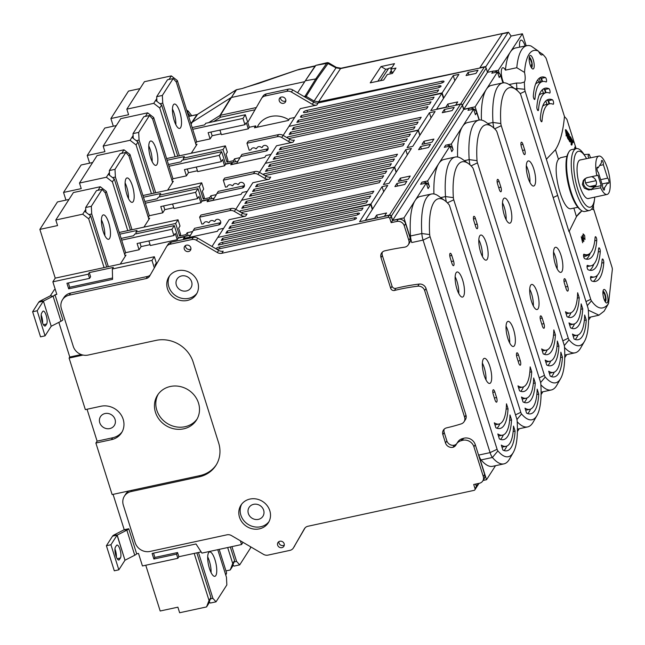 <?xml version="1.0" encoding="UTF-8"?>
<svg xmlns="http://www.w3.org/2000/svg" width="645" height="645" viewBox="0 0 645 645"><rect width="100%" height="100%" fill="white"/><g stroke="black" fill="none" stroke-linecap="round" stroke-linejoin="round"><path stroke-width="0.97" d="M596.802 175.569L597.939 175.19L601.229 185.631L600.664 187.824L588.675 189.977L584.37 188.187L582.362 184.454L583.257 180.584L584.709 178.907L587.466 177.56L596.802 175.569A19.616 6.119 -102 0 1 598.899 156.082A19.616 6.119 -102 0 1 608.3 171.175A19.616 6.119 -102 0 1 608.646 193.234A19.616 6.119 -102 0 1 607.082 194.443A19.616 6.119 -102 0 1 600.664 187.824M602.575 185.808L598.342 172.376A2.669 0.83 -102 0 1 597.093 169.691A2.669 0.83 -102 0 1 597.399 167.168A2.669 0.83 -102 0 1 598.125 167.789L601.511 162.669A2.669 0.83 -102 0 1 601.866 160.412A2.669 0.83 -102 0 1 602.954 161.847A2.669 0.83 -102 0 1 603.389 164.725L607.63 178.157A2.669 0.83 -102 0 1 608.88 180.85A2.669 0.83 -102 0 1 608.566 183.365A2.669 0.83 -102 0 1 607.84 182.745L604.462 187.864A2.669 0.83 -102 0 1 604.107 190.122A2.669 0.83 -102 0 1 603.01 188.679A2.669 0.83 -102 0 1 602.575 185.808M599.624 165.523L603.389 164.725M596.988 168.039L598.125 167.789M591.578 176.69A6.386 5.797 33.5 0 1 595.585 185.921A6.386 5.797 33.5 0 1 594.577 187.05L591.513 189.138A6.386 5.797 -146.5 0 1 584.781 186.558A6.386 5.797 -146.5 0 1 584.338 179.77A6.386 5.797 -146.5 0 1 587.006 177.681M601.229 185.631L594.577 187.05M595.972 185.22L592.989 186.913C587.305 186.873 584.717 184.156 585.225 178.746M602.857 188.195L604.462 187.864M589.312 186.599L595.98 185.212M601.995 183.962L607.84 182.745M585.466 182.978L596.028 180.681M600.64 179.681L607.63 178.157M393.361 71.982L389.87 72.756L391.305 70.595M391.862 67.644L388.693 68.354L380.558 80.673M502.584 33.5L341.003 68.217L336.327 67.378L328.555 62.807L317.163 78.69L305.311 80.778L315.865 65.347L327.434 62.613M341.003 68.225L340.528 68.596L336.005 67.83L326.95 62.976L327.346 62.621M315.865 65.347L328.095 63.154M305.553 97.435L306.198 96.387L314.059 101.039L318.565 101.829L318.469 102.886M60.977 321.258L53.075 296.184L50.334 295.829L40.683 300.747L43.417 301.102L53.075 296.184A5.168 1.443 -17.5 0 0 54.978 294.765L62.888 319.839A5.168 1.443 162.5 0 1 60.977 321.258L51.205 326.257L43.417 301.102L51.173 326.152M50.334 295.829L54.341 289.678L55.277 289.476M40.683 300.747A5.168 1.443 -17.5 0 0 38.773 302.166L32.629 311.753L40.53 336.827L45.061 335.843L51.205 326.257M42.602 323.048A6.845 2.08 77.8 0 0 41.183 315.042M32.629 311.753L37.16 310.777L45.061 335.843M37.16 310.777L43.304 301.183L38.773 302.166M42.683 311.503A6.845 2.08 -102.2 0 1 43.215 311.075A6.845 2.08 -102.2 0 1 46.464 316.348A6.845 2.08 -102.2 0 1 46.642 324.032L45.626 325.62A6.845 2.08 -102.2 0 1 45.094 326.039A6.845 2.08 -102.2 0 1 41.852 320.775A6.845 2.08 -102.2 0 1 41.675 313.083L42.683 311.503M112.544 536.14L106.401 545.735L114.302 570.801L118.833 569.825L110.932 544.751L117.076 535.165L112.544 536.14A5.168 1.443 -17.5 0 1 114.455 534.721L124.227 529.722L128.75 528.747L136.659 553.813A5.168 1.443 162.5 0 1 134.749 555.232L124.985 560.231L117.076 535.165L126.847 530.166A5.168 1.443 -17.5 0 0 128.75 528.747M114.455 534.721L117.188 535.084L124.953 560.134M116.374 557.03A6.845 2.08 77.8 0 0 114.955 549.024M110.932 544.751L106.401 545.735M118.833 569.825L124.985 560.231M116.463 545.476A6.845 2.08 -102.2 0 1 116.995 545.057A6.845 2.08 -102.2 0 1 120.236 550.322A6.845 2.08 -102.2 0 1 120.413 558.014L119.398 559.594A6.845 2.08 -102.2 0 1 118.865 560.021A6.845 2.08 -102.2 0 1 115.624 554.756A6.845 2.08 -102.2 0 1 115.447 547.065L116.463 545.476M195.991 144.512L197.031 144.287L191.291 153.244M169.587 79.327L169.433 78.843L169.958 79.246M169.055 79.44L171.328 75.884L144.432 81.697L126.839 109.15L128.597 114.721L110.9 118.543L128.492 91.09L140.005 88.607M176.319 82.125L177.335 80.544L171.328 75.884M177.335 80.544L196.66 141.819L195.645 143.408M294.652 117.471L289.637 118.551L288.42 120.454L254.444 127.791L255.662 125.896L256.146 127.428M255.662 125.896L249.284 127.267L248.277 128.855L221.372 134.66L219.929 130.097M221.106 133.813L212.141 135.748L210.963 132.04M196.66 141.819L210.109 138.917L212.141 135.748M210.109 138.917L208.133 132.652L244.947 124.695L242.972 118.43L245.334 114.737L249.284 127.267M192.702 129.29L242.972 118.43M244.947 124.695L246.293 122.582L248.277 128.855M192.17 127.581L204.675 124.88L205.691 123.3L245.334 114.737M177.762 156.163L161.637 105.038L155.638 100.378L153.744 103.337L126.839 109.15M156.937 101.386L156.783 98.588L155.638 100.378M161.637 105.038L159.75 107.989L175.118 156.735L225.379 145.875L223.009 149.576L226.959 162.105L233.337 160.734L234.554 158.831L239.916 157.67M113.318 126.21L110.9 118.543M225.379 145.875L227.354 152.147L226 154.26L227.975 160.524L226.959 162.105M235.473 161.758L234.554 158.831M225.516 163.911L233.772 162.121L233.337 160.734M183.406 159.944L183.365 158.138L184.381 156.55L167.152 160.274M166.612 158.573L175.118 156.735M183.365 158.138L223.009 149.576M153.744 103.337L159.75 107.989M172.457 108.997A12.465 3.789 -102.2 0 1 175.851 124.719M180.584 127.662A12.465 3.789 -102.2 0 1 179.616 128.428A12.465 3.789 -102.2 0 1 173.707 118.833A12.465 3.789 -102.2 0 1 173.384 104.821A12.465 3.789 -102.2 0 1 174.352 104.055A12.465 3.789 -102.2 0 1 180.261 113.649A12.465 3.789 -102.2 0 1 180.584 127.662M196.282 145.448L176.287 82.012L173.174 78.553L162.347 95.444L156.687 96.669L156.783 98.588M156.687 96.669L167.506 79.77L173.174 78.553M179.366 155.816L162.75 103.127L162.347 95.444M159.96 103.732L162.75 103.127M172.312 181.463L173.352 181.237L167.611 190.194M145.915 116.277L145.762 115.794L146.278 116.197M145.375 116.39L147.657 112.835L120.752 118.648L103.168 146.101L104.917 151.672L87.22 155.493L104.812 128.041L116.326 125.557M152.639 119.075L153.655 117.495L147.657 112.835M153.655 117.495L172.981 178.77L171.965 180.358M270.981 154.421L265.966 155.501L264.748 157.404L230.765 164.741L231.982 162.846L232.466 164.378M231.982 162.846L225.613 164.217L224.597 165.805L197.692 171.61L196.257 167.047M197.426 170.764L188.461 172.699L187.292 168.99M172.981 178.77L186.429 175.867L188.461 172.699M186.429 175.867L184.454 169.603L221.267 161.645L219.292 155.381L221.654 151.688L225.613 164.217M169.03 166.241L219.292 155.381M221.267 161.645L222.622 159.533L224.597 165.805M168.49 164.531L181.003 161.831L182.011 160.25L221.654 151.688M154.082 193.113L137.966 141.989L131.959 137.329L130.064 140.287L103.168 146.101M133.257 138.336L133.112 135.539L131.959 137.329M137.966 141.989L136.071 144.94L151.438 193.685L201.7 182.825L199.337 186.526L203.288 199.055L209.657 197.684L210.875 195.782L216.236 194.621M89.639 163.161L87.22 155.493M201.7 182.825L203.675 189.098L202.328 191.21L204.304 197.475L203.288 199.055M211.794 198.708L210.875 195.782M201.837 200.861L210.093 199.071L209.657 197.684M159.734 196.894L159.686 195.088L160.702 193.508L143.472 197.225M142.932 195.524L151.438 193.685M159.686 195.088L199.337 186.526M130.064 140.287L136.071 144.94M148.777 145.947A12.465 3.789 -102.2 0 1 152.172 161.669M156.904 164.612A12.465 3.789 -102.2 0 1 155.937 165.378A12.465 3.789 -102.2 0 1 150.027 155.784A12.465 3.789 -102.2 0 1 149.704 141.771A12.465 3.789 -102.2 0 1 150.672 141.005A12.465 3.789 -102.2 0 1 156.582 150.599A12.465 3.789 -102.2 0 1 156.904 164.612M172.61 182.398L152.607 118.962L149.495 115.503L138.675 132.394L133.007 133.62L133.112 135.539M133.007 133.62L143.835 116.721L149.495 115.503M155.687 192.766L139.078 140.078L138.675 132.394M136.28 140.683L139.078 140.078M148.632 218.413L149.672 218.187L143.94 227.145M122.236 153.228L122.082 152.744L122.598 153.147M121.703 153.341L123.977 149.793L97.073 155.598L79.488 183.051L81.246 188.622L63.549 192.444L81.133 164.991L92.646 162.508M128.968 156.026L129.984 154.445L123.977 149.793M129.984 154.445L149.301 215.72L148.285 217.309M247.301 191.372L242.286 192.452L241.069 194.355L207.085 201.691L208.303 199.797L208.786 201.329M208.303 199.797L201.933 201.167L200.917 202.756L174.013 208.569L172.578 203.997M173.747 207.714L164.781 209.649L163.612 205.94M149.301 215.72L162.75 212.818L164.781 209.649M162.75 212.818L160.774 206.553L197.588 198.595L195.612 192.331L197.983 188.638L201.933 201.167M145.351 203.191L195.612 192.331M197.588 198.595L198.942 196.483L200.917 202.756M144.811 201.482L157.324 198.781L158.339 197.201L197.983 188.638M230.33 546.968L234.603 560.545L232.716 563.496L230.225 569.987L225.968 570.906M232.942 564.875L233.264 565.238L232.119 567.036L234.603 560.545M130.411 230.063L114.286 178.939L108.279 174.279L106.385 177.238L79.488 183.051M109.577 175.287L109.432 172.489L108.279 174.279M114.286 178.939L112.391 181.89L127.758 230.636L178.028 219.784L175.658 223.476L179.608 236.006L185.978 234.635L187.195 232.732L192.557 231.571M65.959 200.111L63.549 192.444M232.716 563.496L227.677 547.541M232.119 567.036L230.225 569.987M178.028 219.784L180.003 226.048L178.649 228.161L180.624 234.425L179.608 236.006M188.122 235.659L187.195 232.732M178.157 237.811L186.421 236.03L185.978 234.635M136.055 233.845L136.014 232.039L137.03 230.458L119.793 234.175M119.252 232.474L127.758 230.636M136.014 232.039L175.658 223.476M106.385 177.238L112.391 181.89M250.462 546.71L250.534 547.984L239.706 564.875L236.594 561.416L234.062 561.964M233.264 565.238L234.046 566.1L239.706 564.875M236.594 561.416L231.934 546.621M125.098 182.898A12.465 3.789 -102.2 0 1 128.492 198.62M133.233 201.562A12.465 3.789 -102.2 0 1 132.257 202.328A12.465 3.789 -102.2 0 1 126.356 192.734A12.465 3.789 -102.2 0 1 126.025 178.721A12.465 3.789 -102.2 0 1 126.992 177.956A12.465 3.789 -102.2 0 1 132.902 187.55A12.465 3.789 -102.2 0 1 133.233 201.562M148.93 219.348L128.927 155.913L125.815 152.454L114.995 169.345L109.328 170.57L109.432 172.489M109.328 170.57L120.155 153.679L125.815 152.454M132.015 229.717L115.399 177.028L114.995 169.345M112.601 177.633L115.399 177.028M124.961 255.364L125.993 255.138L120.26 264.095M98.556 190.178L98.403 189.695L98.927 190.098M98.024 190.291L100.298 186.744L73.401 192.549L55.809 220.001L57.566 225.573L39.869 229.394L57.453 201.941L68.975 199.458M225.605 574.59L226.621 573.002L219.179 549.379M105.288 192.976L106.304 191.396L100.298 186.744M106.304 191.396L125.622 252.671L124.606 254.259M223.622 228.322L218.607 229.402L217.389 231.305L183.406 238.642L184.623 236.747L185.107 238.279M184.623 236.747L178.254 238.118L177.238 239.706L150.341 245.519L148.898 240.948M150.067 244.665L141.102 246.6L139.933 242.891M125.622 252.671L139.078 249.768L141.102 246.6M139.078 249.768L137.103 243.504L173.908 235.546L171.933 229.281L174.303 225.589L178.254 238.118M121.671 240.142L171.933 229.281M173.908 235.546L175.263 233.434L177.238 239.706M121.139 238.432L133.644 235.731L134.66 234.151L174.303 225.589M225.79 575.171L226.621 573.002M158.235 394.168A23.115 21.059 -147.3 0 0 161.121 418.097A23.115 21.059 -147.3 0 0 185.01 426.724A23.115 21.059 -147.3 0 0 197.08 419.057M183.656 428.836A23.115 21.059 32.7 0 1 159.339 419.669A23.115 21.059 32.7 0 1 157.517 395.2A23.115 21.059 32.7 0 1 188.34 389.943A23.115 21.059 32.7 0 1 196.435 420.137A23.115 21.059 32.7 0 1 183.656 428.836M105.03 413.542A8.208 7.482 -147.3 0 0 100.491 416.63A8.208 7.482 -147.3 0 0 101.136 425.329A8.208 7.482 -147.3 0 0 109.779 428.578A8.208 7.482 -147.3 0 0 114.318 425.49A8.208 7.482 -147.3 0 0 113.673 416.799A8.208 7.482 -147.3 0 0 105.03 413.542M196.846 552.838L210.931 597.496L209.036 600.447L206.545 606.937L179.641 612.75L177.883 607.179L160.186 611L145.762 565.238M209.262 601.825L209.585 602.188L208.44 603.986L210.931 597.496M106.731 267.014L90.606 215.89L84.608 211.229L82.713 214.188L55.809 220.001M85.898 212.237L85.753 209.44L84.608 211.229M90.606 215.89L88.712 218.84L104.087 267.586L154.349 256.734L151.978 260.427L154.34 267.917M54.978 294.765L56.825 294.37L52.866 281.833L55.236 278.14L39.869 229.394M209.036 600.447L194.201 553.41M208.44 603.986L206.545 606.937M153.534 553.144L154.889 557.441L177.544 552.547L178.859 556.724L177.851 558.304L142.448 565.955L138.498 553.418L136.659 553.813M83.044 355.064L69.096 358.08L69.773 357.024L81.23 354.548M69.096 358.08L85.342 409.615L100.918 406.245A18.245 16.625 32.7 0 1 120.115 413.485A18.245 16.625 32.7 0 1 121.55 432.803A18.245 16.625 32.7 0 1 111.456 439.672L95.879 443.034L112.133 494.57L199.91 475.607L199.103 476.873A30.412 27.703 -147.3 0 0 215.922 465.424A30.412 27.703 -147.3 0 0 218.639 442.905L193.169 362.127A30.412 27.703 -147.3 0 0 156.066 340.383L88.107 355.064A12.166 11.078 32.7 0 1 73.264 346.373L61.412 308.77A12.166 11.078 32.7 0 1 62.492 299.756A12.166 11.078 32.7 0 1 69.225 295.176L70.579 293.064A12.166 11.078 -147.3 0 0 63.847 297.643L62.492 299.756M216.317 464.787A30.412 27.703 32.7 0 1 199.91 475.607M122.123 431.836A18.245 16.625 32.7 0 1 112.673 437.77L97.097 441.14L87.043 409.244M95.879 443.034L97.097 441.14M155.316 266.216L154.969 265.111L156.324 262.999L154.349 256.734M112.544 277.995L69.7 287.251L68.684 288.831L112.577 279.35L112.335 268.989L113.351 267.409L89.284 272.601L90.598 276.786L89.582 278.366L88.268 274.19L89.284 272.601M69.7 287.251L68.346 282.953M68.684 288.831L66.927 283.26L89.582 278.366M242.98 542.324L241.561 544.541L240.383 540.8M178.859 556.724L201.143 551.91M177.544 552.547L176.528 554.128L153.873 559.022L152.123 553.45L196.007 543.969L201.917 553.104L241.561 544.541M177.851 558.304L176.528 554.128M153.873 559.022L154.889 557.441M55.236 278.14L104.087 267.586M52.866 281.833L88.268 274.19M112.335 268.989L151.978 260.427M82.713 214.188L88.712 218.84M124.227 529.722L113.077 494.368M69.773 357.024L58.84 322.347M208.617 552.717A12.465 3.789 -102.2 0 1 209.585 551.951A12.465 3.789 -102.2 0 1 215.922 563.335A12.465 3.789 -102.2 0 1 214.85 576.324A12.465 3.789 -102.2 0 1 208.948 566.729A12.465 3.789 -102.2 0 1 208.617 552.717M207.69 556.885A12.465 3.789 -102.2 0 1 211.084 572.607M217.76 549.685L226.451 577.259L226.855 584.934L216.027 601.833L212.923 598.366L210.383 598.915M209.585 602.188L210.367 603.051L216.027 601.833M212.923 598.366L198.45 552.491M101.418 219.848A12.465 3.789 -102.2 0 1 104.821 235.57M109.553 238.513A12.465 3.789 -102.2 0 1 108.586 239.279A12.465 3.789 -102.2 0 1 102.676 229.693A12.465 3.789 -102.2 0 1 102.353 215.672A12.465 3.789 -102.2 0 1 103.321 214.906A12.465 3.789 -102.2 0 1 109.223 224.5A12.465 3.789 -102.2 0 1 109.553 238.513M125.251 256.299L105.248 192.863L102.144 189.404L91.316 206.295L85.656 207.521L85.753 209.44M85.656 207.521L96.476 190.63L102.144 189.404M108.336 266.667L91.719 213.979L91.316 206.295M88.921 214.583L91.719 213.979M443.478 98.435L441.865 93.332L430.771 110.642L460.506 104.224L389.475 215.075A1.524 1.387 32.7 0 1 391.33 216.164L462.36 105.304L463.682 109.489L469.342 108.263L467.988 110.376L473.656 109.15L462.489 126.573A65.379 19.874 77.8 0 0 457.603 157.009M441.865 93.332L288.96 126.364L283.155 135.418M265.466 163.274L418.323 130.072L419.935 135.176M277.189 136.716L246.971 143.238L248.325 141.126L278.543 134.603L277.189 136.716A6.079 5.539 32.7 0 1 281.712 137.482L283.066 135.369L289.847 139.344L288.492 141.457A6.079 5.539 -147.3 0 0 293.015 142.222L276.512 145.786L265.418 163.104M418.323 130.072L429.425 112.754L431.029 117.858M232.418 164.233L236.667 163.322L241.931 154.413L267.417 148.906A3.04 2.773 -147.3 0 0 268.143 148.64M233.772 162.121L237.86 161.242M432.666 99.322L292.209 129.661L293.628 127.444L434.085 97.105L432.666 99.322M293.628 127.444L294.193 129.234M287.057 137.708L287.541 136.942L427.998 106.602L426.571 108.82L288.621 138.627M287.541 136.942L287.944 138.232M429.618 104.071L289.162 134.41L290.589 132.193L431.037 101.854L429.618 104.071M290.589 132.193L291.153 133.983M274.625 157.106L415.074 126.767L413.655 128.984L273.198 159.323L274.625 157.106L275.181 158.896M280.712 147.608L421.161 117.269L419.742 119.486L279.285 149.825L280.712 147.608L281.276 149.398M277.664 152.357L418.121 122.018L416.694 124.235L276.245 154.574L277.664 152.357L278.229 154.147M246.971 143.238L249.172 150.204L250.961 149.817A3.04 2.773 32.7 0 1 255.872 148.761L256.629 148.592A3.04 2.773 32.7 0 1 261.531 147.536L262.289 147.366A3.04 2.773 32.7 0 1 266.675 145.899A3.04 2.773 32.7 0 1 266.062 151.019L240.577 156.525M429.425 112.754L435.085 111.529L412.76 146.375L407.1 147.592L418.194 130.282L265.28 163.314L259.475 172.368M444.284 109.545L454.201 107.401L452.169 110.569L442.26 112.714L444.284 109.545L445.09 112.101M262.289 147.366L263.192 145.964M473.656 109.15L475.413 114.721L476.76 112.609L479.114 120.059M444.768 200.547A59.3 18.028 -102.2 0 1 448.928 204.53A3.04 0.927 -102.2 0 1 449.71 206.15L516.718 418.669A3.04 0.927 -102.2 0 1 517.137 420.863A59.3 18.028 -102.2 0 1 513.291 452.468A59.3 18.028 -102.2 0 1 497.884 450.911A3.04 0.927 -102.2 0 1 497.101 449.291L430.094 236.763A3.04 0.927 -102.2 0 1 429.675 234.57A59.3 18.028 -102.2 0 1 444.768 200.547L438.463 196.007A65.379 19.874 77.8 0 0 431.537 194.008L420.218 196.451A65.379 19.874 77.8 0 0 415.138 200.474L403.972 217.889L392.644 220.34L463.682 109.489M476.76 112.609A6.079 5.539 -147.3 0 0 469.342 108.263M283.066 135.369A6.079 5.539 -147.3 0 0 278.543 134.603M288.492 141.457L281.712 137.482M293.015 142.222L294.37 140.11A6.079 5.539 32.7 0 1 289.847 139.344M462.36 105.304A1.524 1.387 -147.3 0 0 460.506 104.224M419.798 135.386L418.194 130.282M241.794 200.224L394.651 167.023L396.256 172.126M253.517 173.666L223.299 180.189L224.645 178.084L254.864 171.554L253.517 173.666A6.079 5.539 32.7 0 1 258.032 174.432L259.387 172.32L266.167 176.295L264.821 178.407A6.079 5.539 -147.3 0 0 269.336 179.173L252.832 182.737L241.738 200.055M394.651 167.023L405.745 149.704L407.35 154.808M208.746 201.184L212.987 200.273L218.252 191.363L243.737 185.857A3.04 2.773 -147.3 0 0 244.463 185.591M210.093 199.071L214.188 198.192M408.986 136.272L268.53 166.612L269.957 164.394L410.405 134.055L408.986 136.272M269.957 164.394L270.513 166.184M263.378 174.658L263.861 173.892L404.318 143.553L402.899 145.77L264.942 175.577M263.861 173.892L264.273 175.182M405.939 141.021L265.49 171.36L266.909 169.143L407.358 138.804L405.939 141.021M266.909 169.143L267.473 170.933M250.945 194.064L391.394 163.717L389.975 165.934L249.526 196.274L250.945 194.064L251.51 195.846M257.033 184.559L397.481 154.22L396.062 156.437L255.614 186.776L257.033 184.559L257.597 186.349M253.985 189.308L394.442 158.968L393.023 161.185L252.566 191.525L253.985 189.308L254.549 191.097M223.299 180.189L225.492 187.155L227.29 186.768A3.04 2.773 32.7 0 1 232.192 185.712L232.95 185.542A3.04 2.773 32.7 0 1 237.852 184.486L238.61 184.325A3.04 2.773 32.7 0 1 242.996 182.849A3.04 2.773 32.7 0 1 242.383 187.969L216.897 193.476M421.967 144.383L431.876 142.239L433.908 139.078L423.991 141.215L421.967 144.383M405.745 149.704L411.405 148.479L389.08 183.325L383.42 184.543L394.514 167.232L241.601 200.264L235.796 209.319M420.613 146.496L430.521 144.351L428.49 147.52L418.581 149.664L420.613 146.496L421.419 149.051M238.61 184.325L239.513 182.914M492.119 126.638A59.3 18.028 -102.2 0 1 496.279 130.629A3.04 0.927 -102.2 0 1 497.061 132.249L564.077 344.769A3.04 0.927 -102.2 0 1 564.488 346.962A59.3 18.028 -102.2 0 1 560.642 378.559A59.3 18.028 -102.2 0 1 545.235 377.011A3.04 0.927 -102.2 0 1 544.453 375.39L477.445 162.863A3.04 0.927 -102.2 0 1 477.026 160.669A59.3 18.028 -102.2 0 1 492.119 126.638L485.822 122.107A65.379 19.874 77.8 0 0 478.896 120.107L467.569 122.55A65.379 19.874 77.8 0 0 462.489 126.573L451.331 143.988L453.088 149.559A6.079 5.539 -147.3 0 0 445.663 145.214L444.316 147.326L449.976 146.101L438.818 163.524A65.379 19.874 77.8 0 0 433.924 193.96M259.387 172.32A6.079 5.539 -147.3 0 0 254.864 171.554M264.821 178.407L258.032 174.432M269.336 179.173L270.69 177.061A6.079 5.539 32.7 0 1 266.167 176.295M218.163 237.344L370.972 203.973L372.584 209.077M396.127 172.336L394.514 167.232M229.838 210.617L199.619 217.139L200.974 215.035L231.192 208.504L229.838 210.617A6.079 5.539 32.7 0 1 234.353 211.383L235.707 209.27L242.496 213.245L241.141 215.357A6.079 5.539 -147.3 0 0 245.656 216.123L229.152 219.687L218.058 237.005M370.972 203.973L382.066 186.655L383.678 191.758M185.067 238.134L189.316 237.223L194.572 228.314L220.058 222.807A3.04 2.773 -147.3 0 0 220.783 222.541M186.421 236.03L190.509 235.143M385.307 173.223L244.858 203.562L246.277 201.345L386.726 171.006L385.307 173.223M246.277 201.345L246.842 203.135M239.698 211.608L240.19 210.85L380.639 180.503L379.22 182.72L241.262 212.528M240.19 210.85L240.593 212.132M382.267 177.972L241.811 208.311L243.23 206.094L383.686 175.754L382.267 177.972M243.23 206.094L243.794 207.883M227.266 231.015L367.723 200.668L366.296 202.885L225.847 233.232L227.266 231.015L227.83 232.797M233.353 221.509L373.81 191.17L372.383 193.387L231.934 223.726L233.353 221.509L233.917 223.299M230.313 226.258L370.762 195.919L369.343 198.136L228.886 228.475L230.313 226.258L230.878 228.048M199.619 217.139L201.812 224.105L203.61 223.718A3.04 2.773 32.7 0 1 208.512 222.662L209.27 222.493A3.04 2.773 32.7 0 1 214.18 221.437L214.938 221.275A3.04 2.773 32.7 0 1 219.324 219.8A3.04 2.773 32.7 0 1 218.703 224.92L193.218 230.426M398.288 181.334L408.196 179.189L410.228 176.029L400.319 178.165L398.288 181.334M382.066 186.655L387.734 185.429L365.409 220.276L374.608 218.284L376.64 215.116L386.548 212.979L384.517 216.148L389.475 215.075M396.933 183.446L406.842 181.301L404.818 184.47L394.901 186.615L396.933 183.446L397.739 186.002M214.938 221.275L215.833 219.872M468.447 163.596A59.3 18.028 -102.2 0 1 472.6 167.579A3.04 0.927 -102.2 0 1 473.39 169.2L540.397 381.719A3.04 0.927 -102.2 0 1 540.816 383.912A59.3 18.028 -102.2 0 1 536.971 415.509A59.3 18.028 -102.2 0 1 521.563 413.961A3.04 0.927 -102.2 0 1 520.781 412.34L453.766 199.813A3.04 0.927 -102.2 0 1 453.354 197.62A59.3 18.028 -102.2 0 1 468.447 163.596L462.143 159.057A65.379 19.874 77.8 0 0 455.217 157.058L443.889 159.5A65.379 19.874 77.8 0 0 438.818 163.524L427.651 180.939L429.409 186.51A6.079 5.539 -147.3 0 0 421.991 182.164L420.637 184.276L426.297 183.051L415.138 200.474A65.379 19.874 77.8 0 0 410.494 235.973A9.127 2.773 77.8 0 0 411.744 242.544L423.072 240.101L490.087 452.621A9.127 2.773 77.8 0 0 492.433 457.482A65.379 19.874 77.8 0 0 503.938 463.876A65.379 19.874 77.8 0 0 509.421 459.2L513.291 452.468M235.707 209.27A6.079 5.539 -147.3 0 0 231.192 208.504M241.141 215.357L234.353 211.383M245.656 216.123L247.011 214.011A6.079 5.539 32.7 0 1 242.496 213.245M289.331 126.283L442.139 92.904L443.752 98.008M316.824 105.062L318.178 102.95A6.079 5.539 32.7 0 1 313.663 102.184L312.309 104.297A6.079 5.539 -147.3 0 0 316.824 105.062L300.32 108.626L289.226 125.936M442.139 92.904L453.233 75.594L454.846 80.698M502.923 82.899L500.576 75.449A6.079 5.539 -147.3 0 0 499.512 73.457L499.367 73.659A6.079 5.539 -147.3 0 0 497.48 72.046M298.232 120.268L438.681 89.921L437.334 92.033L296.877 122.373L298.232 120.268L298.764 121.97M300.691 117.188L301.207 115.616L301.723 117.269M312.309 104.297L291.427 92.058L292.782 89.945A6.079 5.539 -147.3 0 0 288.259 89.179L286.904 91.292L264.982 96.024L266.337 93.92A6.079 5.539 -147.3 0 0 262.967 96.21L261.62 98.314A6.079 5.539 32.7 0 1 264.982 96.024M313.663 102.184L292.782 89.945M247.753 122.413L261.491 98.524A6.079 5.539 32.7 0 1 261.62 98.314M307.552 112.069L307.012 110.359A3.04 0.847 -17.5 0 0 303.44 112.335A3.04 0.847 -17.5 0 0 305.666 112.472L440.454 83.358A3.04 0.847 -17.5 0 0 444.026 81.391A3.04 0.847 -17.5 0 0 441.801 81.246L442.285 82.778M301.207 115.616L438.826 85.89A3.04 0.847 -17.5 0 1 441.051 86.035A3.04 0.847 -17.5 0 1 437.471 88.002L302.682 117.116A3.04 0.847 -17.5 0 1 300.465 116.979A3.04 0.847 -17.5 0 1 300.53 116.672M307.012 110.359L441.801 81.246M283.526 103.329A3.499 3.185 32.7 0 1 279.575 98.234A3.499 3.185 32.7 0 1 285.461 102.007A3.499 3.185 32.7 0 1 283.526 103.329M285.904 100.805A3.499 3.185 32.7 0 1 280.486 97.331M266.337 93.92L288.259 89.179M286.904 91.292A6.079 5.539 32.7 0 1 291.427 92.058M318.178 102.95L484.322 67.056L460.643 104.006A1.524 1.387 32.7 0 1 462.497 105.095L486.177 68.144A1.524 1.387 -147.3 0 0 485.459 67.257L485.33 67.185A1.524 1.387 -147.3 0 0 484.322 67.056M453.233 75.594L458.893 74.368L436.576 109.207L445.776 107.223L447.807 104.055L457.716 101.91L455.684 105.079L460.643 104.006M468.101 72.385L478.01 70.241L475.978 73.409L466.069 75.546L468.101 72.385L468.907 74.933M497.408 71.998A6.079 5.539 -147.3 0 0 493.86 71.192L493.997 70.982A6.079 5.539 -147.3 0 0 493.159 71.103L487.491 72.321L486.177 68.144M515.935 89.478A59.3 18.028 -102.2 0 1 520.096 93.469A3.04 0.927 -102.2 0 1 520.878 95.081L587.885 307.609A3.04 0.927 -102.2 0 1 588.304 309.802A59.3 18.028 -102.2 0 1 584.459 341.399A59.3 18.028 -102.2 0 1 569.051 339.842A3.04 0.927 -102.2 0 1 568.269 338.222L501.262 125.702A3.04 0.927 -102.2 0 1 500.843 123.509A59.3 18.028 -102.2 0 1 515.935 89.478L509.631 84.947A65.379 19.874 77.8 0 0 502.705 82.939L491.385 85.39A65.379 19.874 77.8 0 0 486.306 89.405L475.139 106.828L463.811 109.271L487.491 72.321M257.218 127.194A22.809 20.777 32.7 0 1 271.029 116.439A22.809 20.777 32.7 0 1 288.823 119.833M408.825 240.319A6.079 5.539 32.7 0 1 408.285 244.826L409.631 242.714A6.079 5.539 -147.3 0 0 410.18 238.207L408.825 240.319L404.246 225.782L405.592 223.67A6.079 5.539 -147.3 0 0 398.175 219.324L396.82 221.437A6.079 5.539 32.7 0 1 404.246 225.782M410.18 238.207L405.592 223.67M372.31 209.496L370.698 204.392L217.792 237.425L211.987 246.487M396.82 221.437L391.16 222.662L389.838 218.486L391.192 216.373A1.524 1.387 -147.3 0 0 389.338 215.285L359.604 221.711L370.698 204.392M484.637 474.365L483.282 476.478A6.079 5.539 32.7 0 1 482.742 480.985L484.097 478.872A6.079 5.539 -147.3 0 0 484.637 474.365L475.276 444.671A9.127 8.312 -147.3 0 0 463.602 438.286L462.247 440.39A9.127 8.312 32.7 0 1 473.922 446.775L475.276 444.671M483.282 476.478L473.922 446.775M442.865 434.609L444.22 432.497L446.848 440.857L445.501 442.97L442.865 434.609A6.079 5.539 -147.3 0 1 443.405 430.102A6.079 5.539 -147.3 0 1 446.687 427.837A209.827 191.162 -147.3 0 0 461.199 423.894A6.079 5.539 32.7 0 0 464.061 421.733L465.416 419.629A6.079 5.539 -147.3 0 0 465.956 415.122L426.039 288.508A6.079 5.539 -147.3 0 0 419.153 284.074L417.799 286.186A203.747 185.623 -147.3 0 0 394.474 290.46L395.828 288.347A203.747 185.623 32.7 0 1 419.153 284.074M408.285 244.826A6.079 5.539 32.7 0 1 404.504 247.188A246.317 224.404 32.7 0 0 384.839 250.824A6.079 5.539 -147.3 0 0 381.55 253.098A6.079 5.539 -147.3 0 0 381.002 257.597L382.356 255.493A6.079 5.539 32.7 0 1 382.356 252.122M417.799 286.186A6.079 5.539 32.7 0 1 424.684 290.621L426.039 288.508M465.956 415.122L464.602 417.234L424.684 290.621M464.602 417.234A6.079 5.539 32.7 0 1 464.061 421.733M444.22 432.497A6.079 5.539 32.7 0 1 444.212 429.135M445.501 442.97A6.079 5.539 -147.3 0 0 452.992 447.299L454.346 445.187A6.079 5.539 32.7 0 1 446.848 440.857M462.247 440.39A226.556 206.4 32.7 0 1 461.046 440.737A9.127 8.312 32.7 0 0 456.491 444.05A9.127 8.312 32.7 0 0 456.112 444.703A6.079 5.539 32.7 0 1 455.862 445.139A6.079 5.539 32.7 0 1 452.992 447.299M456.741 443.655A6.079 5.539 32.7 0 1 454.346 445.187M382.356 255.493L392.039 286.195L390.685 288.307L381.002 257.597M390.685 288.307A3.04 2.773 -147.3 0 0 394.474 290.46M395.828 288.347A3.04 2.773 32.7 0 1 392.039 286.195M461.046 440.737L462.392 438.624A226.556 206.4 -147.3 0 0 463.602 438.286M462.392 438.624A9.127 8.312 -147.3 0 0 457.845 441.938L456.491 444.05M361.7 210.068L221.243 240.408L222.598 238.295L363.054 207.956L361.7 210.068M222.598 238.295L223.138 239.996M222.993 244.036L222.452 242.327L357.241 213.213A3.04 0.847 -17.5 0 1 359.467 213.358A3.04 0.847 -17.5 0 1 355.887 215.325L218.268 245.052L218.945 243.995L219.211 244.85M269.803 510.695A16.27 14.819 32.7 0 1 268.352 522.74A16.27 14.819 32.7 0 1 246.656 526.441A16.27 14.819 32.7 0 1 240.956 505.188A16.27 14.819 32.7 0 1 256.452 499.004A16.27 14.819 32.7 0 1 269.803 510.695M241.681 504.164A16.27 14.819 -147.3 0 0 240.851 515.121A16.27 14.819 -147.3 0 0 253.533 526.667A16.27 14.819 -147.3 0 0 268.973 521.652M197.781 282.284A16.27 14.819 32.7 0 1 196.33 294.338A16.27 14.819 32.7 0 1 174.642 298.038A16.27 14.819 32.7 0 1 168.934 276.778A16.27 14.819 32.7 0 1 184.438 270.602A16.27 14.819 32.7 0 1 197.781 282.284M169.659 275.754A16.27 14.819 -147.3 0 0 168.837 286.719A16.27 14.819 -147.3 0 0 181.519 298.264A16.27 14.819 -147.3 0 0 196.959 293.249M305.077 527.868L293.427 547.879A6.079 5.539 32.7 0 1 293.306 548.081A6.079 5.539 32.7 0 1 289.936 550.37L268.014 555.111A6.079 5.539 32.7 0 1 263.491 554.345L231.482 535.584A6.079 5.539 -147.3 0 0 226.967 534.818L150.019 551.443A12.166 11.078 32.7 0 1 135.184 542.743L123.324 505.14A12.166 11.078 32.7 0 1 124.412 496.134A12.166 11.078 32.7 0 1 131.137 491.554L131.951 490.289M474.897 489.797L476.252 487.685A1.524 1.387 -147.3 0 0 476.389 486.564L475.034 488.676A1.524 1.387 32.7 0 1 474.059 490.369L307.915 526.264A6.079 5.539 -147.3 0 0 304.553 528.553A6.079 5.539 -147.3 0 0 304.424 528.755L293.427 547.879M190.92 249.026A3.499 3.185 32.7 0 1 185.51 245.56M188.55 251.55A3.499 3.185 32.7 0 1 184.591 246.463A3.499 3.185 32.7 0 1 189.259 245.664A3.499 3.185 32.7 0 1 188.55 251.55M193.282 237.408L171.352 242.141A6.079 5.539 -147.3 0 0 167.99 244.431L166.636 246.543A6.079 5.539 32.7 0 1 169.998 244.253L191.928 239.513A6.079 5.539 32.7 0 1 196.443 240.287L217.325 252.517A6.079 5.539 -147.3 0 0 221.848 253.283L223.202 251.171A6.079 5.539 32.7 0 1 218.679 250.405L197.797 238.174A6.079 5.539 -147.3 0 0 193.282 237.408L191.928 239.513M150.358 274.843A6.079 5.539 32.7 0 1 147.52 276.447L146.165 278.559L69.225 295.176M147.52 276.447L70.579 293.064M146.165 278.559A6.079 5.539 -147.3 0 0 149.527 276.27A6.079 5.539 -147.3 0 0 149.656 276.06L166.507 246.753A6.079 5.539 32.7 0 1 166.636 246.543M220.018 248.68L219.477 246.979L354.266 217.857A3.04 0.847 -17.5 0 1 356.492 218.002A3.04 0.847 -17.5 0 1 352.912 219.969L218.123 249.083A3.04 0.847 -17.5 0 1 216.704 249.252M219.477 246.979A3.04 0.847 -17.5 0 0 215.906 248.776M222.452 242.327A3.04 0.847 -17.5 0 0 218.945 243.995M199.103 476.873L131.137 491.554M128.806 490.966A12.166 11.078 -147.3 0 0 125.767 494.022L124.412 496.134M181.616 275.923A8.208 7.482 -147.3 0 0 177.077 279.019A8.208 7.482 -147.3 0 0 179.955 289.742A8.208 7.482 -147.3 0 0 190.904 287.872A8.208 7.482 -147.3 0 0 190.251 279.18A8.208 7.482 -147.3 0 0 181.616 275.923M278.866 541.655A3.499 3.185 -147.3 0 0 284.284 545.122M279.89 541.244A3.499 3.185 -147.3 0 0 279.18 547.129A3.499 3.185 -147.3 0 0 283.566 542.63A3.499 3.185 -147.3 0 0 279.89 541.244M475.034 488.676L473.712 484.492L479.38 483.274A6.079 5.539 32.7 0 0 482.742 480.985M389.338 215.285L387.984 217.397A1.524 1.387 32.7 0 1 389.838 218.486M387.984 217.397L221.848 253.283M294.523 546.17A6.079 5.539 -147.3 0 0 294.66 545.976A6.079 5.539 -147.3 0 0 294.781 545.767M258.379 519.37A8.208 7.482 32.7 0 1 249.736 516.121A8.208 7.482 32.7 0 1 249.091 507.422A8.208 7.482 32.7 0 1 260.04 505.551A8.208 7.482 32.7 0 1 262.918 516.282A8.208 7.482 32.7 0 1 258.379 519.37M391.192 216.373L392.515 220.55L391.16 222.662M392.515 220.55L398.175 219.324M475.607 484.089L476.389 486.564M566.189 288.896L564.431 283.324A3.499 1.064 -102.2 0 1 564.472 278.696A3.499 1.064 -102.2 0 1 565.988 280.897L567.745 286.469A3.499 1.064 -102.2 0 1 567.705 291.105A3.499 1.064 -102.2 0 1 566.189 288.896M521.402 146.842A3.499 1.064 -102.2 0 1 521.434 142.206A3.499 1.064 -102.2 0 1 522.958 144.416L524.707 149.979A3.499 1.064 -102.2 0 1 524.675 154.615A3.499 1.064 -102.2 0 1 523.151 152.413L521.402 146.842M448.662 106.78L447.807 104.055M553.539 252.034A12.835 3.902 -102.2 0 1 557.167 268.852M561.892 271.585A12.835 3.902 -102.2 0 1 560.892 272.375A12.835 3.902 -102.2 0 1 554.369 260.653A12.835 3.902 -102.2 0 1 555.474 247.285A12.835 3.902 -102.2 0 1 561.553 257.161A12.835 3.902 -102.2 0 1 561.892 271.585M526.312 165.684A12.835 3.902 -102.2 0 1 529.94 182.503M527.255 161.726A12.835 3.902 -102.2 0 1 528.247 160.936A12.835 3.902 -102.2 0 1 534.778 172.658A12.835 3.902 -102.2 0 1 533.673 186.026A12.835 3.902 -102.2 0 1 527.586 176.149A12.835 3.902 -102.2 0 1 527.255 161.726M502.705 82.939A65.379 19.874 77.8 0 0 492.99 122.469A9.127 2.773 77.8 0 0 493.989 128.194M579.21 297.708A53.221 16.181 -102.2 0 1 571.18 317.421A53.221 16.181 -102.2 0 1 567.036 316.703L565.471 311.753A48.657 14.795 77.8 0 0 570.212 312.962A48.657 14.795 77.8 0 0 577.646 292.749L579.21 297.708L577.307 298.111M582.725 308.842A53.221 16.181 -102.2 0 1 574.687 328.563A53.221 16.181 -102.2 0 1 570.543 327.845L568.987 322.895A48.657 14.795 77.8 0 0 573.728 324.104A48.657 14.795 77.8 0 0 581.161 303.892L582.725 308.842L580.822 309.253M572.494 334.037A48.657 14.795 77.8 0 0 577.243 335.239A48.657 14.795 77.8 0 0 584.676 315.034L586.24 319.985A53.221 16.181 -102.2 0 1 578.202 339.697A53.221 16.181 -102.2 0 1 574.058 338.988L572.494 334.037M564.52 347.47A65.379 19.874 77.8 0 0 575.106 352.815A65.379 19.874 77.8 0 0 580.589 348.131L584.459 341.399M475.139 106.828L479.308 120.026M463.811 109.271L462.497 105.095M586.24 319.985L584.338 320.396M578.017 334.997A53.221 16.181 -102.2 0 1 575.187 339.472M574.501 323.863A53.221 16.181 -102.2 0 1 571.68 328.329M570.994 312.72A53.221 16.181 -102.2 0 1 568.164 317.187M500.576 75.449L499.222 77.561L497.464 71.99L486.306 89.405A65.379 19.874 77.8 0 0 481.428 120.083M493.159 71.103L491.804 73.216L497.464 71.99M564.746 357.661L566.689 354.637M542.38 326.064L540.623 320.492A3.499 1.064 -102.2 0 1 540.663 315.856A3.499 1.064 -102.2 0 1 542.179 318.058L543.928 323.629A3.499 1.064 -102.2 0 1 543.896 328.265A3.499 1.064 -102.2 0 1 542.38 326.064M497.585 184.002A3.499 1.064 -102.2 0 1 497.626 179.366A3.499 1.064 -102.2 0 1 499.141 181.576L500.899 187.147A3.499 1.064 -102.2 0 1 500.859 191.775A3.499 1.064 -102.2 0 1 499.343 189.574L497.585 184.002M424.797 143.77L423.991 141.215M529.722 289.194A12.835 3.902 -102.2 0 1 533.359 306.012M538.083 308.753A12.835 3.902 -102.2 0 1 537.083 309.536A12.835 3.902 -102.2 0 1 530.561 297.813A12.835 3.902 -102.2 0 1 531.665 284.445A12.835 3.902 -102.2 0 1 537.745 294.322A12.835 3.902 -102.2 0 1 538.083 308.753M502.495 202.844A12.835 3.902 -102.2 0 1 506.132 219.663M503.439 198.886A12.835 3.902 -102.2 0 1 504.438 198.096A12.835 3.902 -102.2 0 1 510.961 209.819A12.835 3.902 -102.2 0 1 509.856 223.186A12.835 3.902 -102.2 0 1 503.777 213.31A12.835 3.902 -102.2 0 1 503.439 198.886M478.896 120.107A65.379 19.874 77.8 0 0 469.173 159.629A9.127 2.773 77.8 0 0 470.06 164.902M555.401 334.868A53.221 16.181 -102.2 0 1 547.363 354.581A53.221 16.181 -102.2 0 1 543.219 353.871L541.655 348.913A48.657 14.795 77.8 0 0 546.404 350.122A48.657 14.795 77.8 0 0 553.837 329.909L555.401 334.868L553.499 335.279M558.909 346.01A53.221 16.181 -102.2 0 1 550.878 365.723A53.221 16.181 -102.2 0 1 546.734 365.014L545.17 360.055A48.657 14.795 77.8 0 0 549.919 361.264A48.657 14.795 77.8 0 0 557.345 341.052L558.909 346.01L557.006 346.421M548.685 371.197A48.657 14.795 77.8 0 0 553.426 372.407A48.657 14.795 77.8 0 0 560.86 352.194L562.424 357.153A53.221 16.181 -102.2 0 1 554.394 376.865A53.221 16.181 -102.2 0 1 550.25 376.156L548.685 371.197M540.865 384.807A65.379 19.874 77.8 0 0 551.298 389.975A65.379 19.874 77.8 0 0 556.772 385.299L560.642 378.559M562.424 357.153L560.521 357.564M554.2 372.165A53.221 16.181 -102.2 0 1 551.378 376.632M550.693 361.023A53.221 16.181 -102.2 0 1 547.863 365.489M547.178 349.88A53.221 16.181 -102.2 0 1 544.348 354.347M451.331 143.988L445.663 145.214M541.066 394.611L542.872 391.797M518.701 363.014L516.943 357.443A3.499 1.064 -102.2 0 1 516.984 352.807A3.499 1.064 -102.2 0 1 518.499 355.008L520.257 360.579A3.499 1.064 -102.2 0 1 520.217 365.215A3.499 1.064 -102.2 0 1 518.701 363.014M473.906 220.953A3.499 1.064 -102.2 0 1 473.946 216.317A3.499 1.064 -102.2 0 1 475.462 218.526L477.219 224.097A3.499 1.064 -102.2 0 1 477.179 228.725A3.499 1.064 -102.2 0 1 475.663 226.524L473.906 220.953M401.117 180.721L400.319 178.165M506.043 326.144A12.835 3.902 -102.2 0 1 509.679 342.963M514.404 345.704A12.835 3.902 -102.2 0 1 513.404 346.486A12.835 3.902 -102.2 0 1 506.881 334.763A12.835 3.902 -102.2 0 1 507.986 321.395A12.835 3.902 -102.2 0 1 514.065 331.272A12.835 3.902 -102.2 0 1 514.404 345.704M478.824 239.795A12.835 3.902 -102.2 0 1 482.452 256.613M479.759 235.836A12.835 3.902 -102.2 0 1 480.759 235.046A12.835 3.902 -102.2 0 1 487.281 246.769A12.835 3.902 -102.2 0 1 486.177 260.137A12.835 3.902 -102.2 0 1 480.098 250.26A12.835 3.902 -102.2 0 1 479.759 235.836M455.217 157.058A65.379 19.874 77.8 0 0 445.501 196.58A9.127 2.773 77.8 0 0 446.38 201.853M531.722 371.818A53.221 16.181 -102.2 0 1 523.692 391.531A53.221 16.181 -102.2 0 1 519.548 390.822L517.983 385.863A48.657 14.795 77.8 0 0 522.724 387.073A48.657 14.795 77.8 0 0 530.158 366.86L531.722 371.818L529.819 372.23M535.237 382.961A53.221 16.181 -102.2 0 1 527.199 402.673A53.221 16.181 -102.2 0 1 523.055 401.964L521.491 397.006A48.657 14.795 77.8 0 0 526.239 398.215A48.657 14.795 77.8 0 0 533.673 378.002L535.237 382.961L533.334 383.372M525.006 408.148A48.657 14.795 77.8 0 0 529.747 409.357A48.657 14.795 77.8 0 0 537.18 389.145L538.744 394.103A53.221 16.181 -102.2 0 1 530.714 413.816A53.221 16.181 -102.2 0 1 526.57 413.106L525.006 408.148M517.193 421.757A65.379 19.874 77.8 0 0 527.618 426.925A65.379 19.874 77.8 0 0 533.101 422.249L536.971 415.509M538.744 394.103L536.842 394.514M530.529 409.115A53.221 16.181 -102.2 0 1 527.699 413.582M527.013 397.973A53.221 16.181 -102.2 0 1 524.183 402.44M523.498 386.831A53.221 16.181 -102.2 0 1 520.676 391.305M453.088 149.559L451.734 151.672L449.976 146.101M427.651 180.939L421.991 182.164M517.395 431.561L519.193 428.748M495.021 399.964L493.264 394.393A3.499 1.064 -102.2 0 1 493.304 389.757A3.499 1.064 -102.2 0 1 494.82 391.958L496.577 397.53A3.499 1.064 -102.2 0 1 496.537 402.166A3.499 1.064 -102.2 0 1 495.021 399.964M450.234 257.903A3.499 1.064 -102.2 0 1 450.275 253.267A3.499 1.064 -102.2 0 1 451.79 255.476L453.54 261.048A3.499 1.064 -102.2 0 1 453.508 265.675A3.499 1.064 -102.2 0 1 451.984 263.474L450.234 257.903M377.494 217.841L376.64 215.116M482.371 363.095A12.835 3.902 -102.2 0 1 485.999 379.913M490.724 382.654A12.835 3.902 -102.2 0 1 489.724 383.436A12.835 3.902 -102.2 0 1 483.202 371.714A12.835 3.902 -102.2 0 1 484.306 358.346A12.835 3.902 -102.2 0 1 490.394 368.222A12.835 3.902 -102.2 0 1 490.724 382.654M455.144 276.745A12.835 3.902 -102.2 0 1 458.772 293.564M456.088 272.787A12.835 3.902 -102.2 0 1 457.079 271.997A12.835 3.902 -102.2 0 1 463.61 283.719A12.835 3.902 -102.2 0 1 462.505 297.087A12.835 3.902 -102.2 0 1 456.418 287.21A12.835 3.902 -102.2 0 1 456.088 272.787M431.537 194.008A65.379 19.874 77.8 0 0 421.822 233.53A9.127 2.773 77.8 0 0 423.072 240.101L430.094 236.763M508.042 408.769A53.221 16.181 -102.2 0 1 500.012 428.482A53.221 16.181 -102.2 0 1 495.868 427.772L494.304 422.814A48.657 14.795 77.8 0 0 499.045 424.023A48.657 14.795 77.8 0 0 506.478 403.81L508.042 408.769L506.14 409.18M511.558 419.911A53.221 16.181 -102.2 0 1 503.527 439.624A53.221 16.181 -102.2 0 1 499.383 438.914L497.819 433.956A48.657 14.795 77.8 0 0 502.56 435.165A48.657 14.795 77.8 0 0 509.993 414.953L511.558 419.911L509.655 420.322M501.326 445.098A48.657 14.795 77.8 0 0 506.075 446.308A48.657 14.795 77.8 0 0 513.509 426.095L515.073 431.053A53.221 16.181 -102.2 0 1 507.035 450.766A53.221 16.181 -102.2 0 1 502.89 450.057L501.326 445.098M497.101 449.291L490.087 452.621L478.759 455.072A9.127 2.773 77.8 0 0 481.106 459.925A65.379 19.874 77.8 0 0 492.611 466.327L503.938 463.876M478.348 483.492L476.518 486.346L475.792 484.048M476.518 486.346A1.524 1.387 32.7 0 1 476.308 487.58M483.065 480.469L486.532 479.727L495.521 465.698M478.759 455.072L486.532 479.727M403.972 217.889L411.744 242.544M392.644 220.34L391.33 216.164M515.073 431.053L513.17 431.465M506.849 446.066A53.221 16.181 -102.2 0 1 504.019 450.532M503.334 434.924A53.221 16.181 -102.2 0 1 500.512 439.39M499.827 423.781A53.221 16.181 -102.2 0 1 496.997 428.256M429.409 186.51L428.054 188.622L426.297 183.051M315.566 65.79A6.079 1.846 77.8 0 0 315.478 65.798A6.079 1.846 77.8 0 0 315.018 66.153L305.391 80.665M305.254 80.875L297.619 92.783L305.311 80.778M242.456 88.462L244.286 87.784A1.524 1.524 0 0 1 244.536 87.688L258.83 83.35L299.344 69.281L244.149 87.914M186.647 110.061L188.147 111.045L187.574 113.02M236.788 89.695A1.524 0.46 77.8 0 0 236.642 89.663A1.524 0.46 77.8 0 0 236.53 89.752L231.361 97.492L304.746 81.665M236.642 89.663L242.197 88.526L236.53 89.752A1.524 1.387 -146.3 0 0 236.078 89.929A1.524 0.581 -122.4 0 1 236.151 89.865A1.524 0.581 -122.4 0 1 236.28 89.824M244.487 87.76L242.197 88.526M190.614 122.663L191.815 122.405L196.975 114.657L188.654 116.455M485.435 67.298L507.978 32.637L508.47 32.258L511.106 36.047L487.378 71.966M508.486 32.258L340.528 68.596L318.565 101.829L479.775 68.039M511.106 36.047L522.418 33.782L510.356 52.027A65.54 20.447 -102 0 1 515.678 47.948L527.005 45.642A65.435 20.414 78 0 0 516.798 67.717L505.446 70.136A65.54 20.447 -102 0 1 510.356 52.027L498.303 70.273L493.86 71.192M531.657 68.056A6.918 2.161 -102 0 1 529.4 61.831A6.918 2.161 -102 0 1 529.593 56.05A6.918 2.161 -102 0 1 529.674 55.905A6.918 2.161 -102 0 1 533.826 61.976A6.918 2.161 -102 0 1 532.302 68.749A6.918 2.161 -102 0 1 531.657 68.056M529.214 57.332A5.321 1.661 -102 0 1 531.972 62.63A5.321 1.661 -102 0 1 532.173 64.097A5.321 1.661 -102 0 1 531.432 67.733M530.641 66.193L531.02 66.112A3.652 1.137 -102 0 0 531.593 63.839L532.173 64.097L531.609 64.218M529.134 58.147L529.408 59.009A3.652 1.137 -102 0 1 529.497 58.977A3.652 1.137 -102 0 1 531.391 62.363L531.972 62.63M531.02 66.112A3.652 1.137 -102 0 1 530.529 65.927M516.798 67.717L524.53 72.409A59.3 18.503 -102 0 1 538.543 51.205L531.109 46.061A65.435 20.414 78 0 0 527.005 45.642M524.53 72.409A9.498 2.959 -102 0 1 524.425 81.947A9.498 2.959 -102 0 1 524.369 82.028L520.829 83.076L516.54 83.028A65.435 20.414 78 0 0 516.879 88.502L517.105 90.405M516.54 83.028L509.034 84.535M542.026 120.954A2.282 0.71 -102 0 1 541.671 121.76A2.282 0.71 -102 0 1 540.744 120.551A2.282 0.71 -102 0 1 540.357 118.099A53.221 16.601 -102 0 1 548.726 99.322A53.221 16.601 -102 0 1 552.451 99.806A2.282 0.71 -102 0 1 553.507 102.112A2.282 0.71 -102 0 1 553.241 104.248A2.282 0.71 -102 0 1 553.079 104.232A48.657 15.182 78 0 0 549.588 103.805A48.657 15.182 78 0 0 542.026 120.954L541.018 121.171M546.702 100.201A53.261 16.617 -102 0 1 548.202 100.676A2.322 0.726 -102 0 1 549.371 103.845M549.588 103.805L545.364 104.74A48.617 15.166 78 0 0 542.59 106.377M534.995 98.669A2.282 0.71 -102 0 1 534.64 99.475A2.282 0.71 -102 0 1 533.713 98.266A2.282 0.71 -102 0 1 533.334 95.815A53.221 16.601 -102 0 1 541.703 77.037A53.221 16.601 -102 0 1 545.42 77.529A2.282 0.71 -102 0 1 546.476 79.827A2.282 0.71 -102 0 1 546.21 81.963A2.282 0.71 -102 0 1 546.049 81.947A48.657 15.182 78 0 0 542.566 81.52A48.657 15.182 78 0 0 534.995 98.669L533.987 98.887M539.672 77.916A53.261 16.617 -102 0 1 541.179 78.392A2.322 0.726 -102 0 1 542.348 81.568M542.566 81.52L538.333 82.463A48.617 15.166 78 0 0 535.568 84.092M538.51 109.811A2.282 0.71 -102 0 1 538.156 110.617A2.282 0.71 -102 0 1 537.229 109.408A2.282 0.71 -102 0 1 536.85 106.957A53.221 16.601 -102 0 1 545.219 88.18A53.221 16.601 -102 0 1 548.935 88.671A2.282 0.71 -102 0 1 549.991 90.969A2.282 0.71 -102 0 1 549.725 93.106A2.282 0.71 -102 0 1 549.564 93.09A48.657 15.182 78 0 0 546.081 92.662A48.657 15.182 78 0 0 538.51 109.811L537.503 110.029M543.187 89.058A53.261 16.617 -102 0 1 544.686 89.534A2.322 0.726 -102 0 1 545.863 92.711M546.081 92.662L541.848 93.598A48.617 15.166 78 0 0 539.075 95.234M519.66 47.141A9.336 2.911 -102 0 1 521.007 40.151A9.336 2.911 -102 0 1 525.111 46.029M526.207 45.803L522.418 33.782M538.76 51.681L542.711 54.277A9.498 2.959 -102 0 1 541.881 54.954A9.498 2.959 -102 0 1 538.543 51.205M588.95 158.154A38.571 12.037 78 0 0 588.006 155.969L589.143 154.252A43.296 13.505 -102 0 1 590.594 157.815M589.143 154.252L584.096 154.566M555.555 149.6L555.547 149.559A120.728 37.66 78 0 0 564.464 116.487L546.388 59.147A2.991 0.935 -102 0 0 545.67 57.631A59.3 18.503 -102 0 0 542.711 54.277M569.019 231.708L576.445 216.712L569.019 231.708L525.143 91.284A2.991 0.935 -102 0 1 524.748 89.276A59.3 18.503 -102 0 1 524.369 82.028M576.445 216.712L573.873 208.101M555.458 149.704L558.481 159.291C551.185 168.039 562.569 211.786 571.309 208.625L577.847 207.295M546.525 159.089L555.353 149.817M564.456 116.576A69.023 20.987 -102.2 0 1 566.915 119.398L575.727 147.35M586.563 158.654A28.582 8.917 78 0 0 585.563 156.937A28.582 8.917 78 0 0 573.913 161.274A28.582 8.917 78 0 0 582.145 199.894A28.582 8.917 78 0 0 594.561 199.103A28.582 8.917 78 0 0 594.763 197.136M588.933 198.402A19.769 6.168 -102 0 1 578.307 180.527A19.769 6.168 -102 0 1 580.718 159.871M585.563 156.937L584.281 154.865A31.629 9.869 78 0 0 576.324 148.616A31.629 9.869 78 0 0 573.268 181.6A31.629 9.869 78 0 0 589.514 210.472A31.629 9.869 78 0 0 594.23 201.522L594.561 199.103M576.324 148.616L571.663 149.608A31.629 9.869 78 0 0 568.858 151.994A31.629 9.869 78 0 0 568.608 182.591A31.629 9.869 78 0 0 581.322 210.431A31.629 9.869 78 0 0 584.854 211.471L589.514 210.472M568.858 151.994L568.189 153.171A30.565 9.538 78 0 0 567.947 182.737A30.565 9.538 78 0 0 580.226 209.633L581.322 210.431M558.481 159.291L560.465 157.727L566.971 156.275M588.562 320.154L590.61 317.058M605.203 301.707A5.321 1.661 78 0 0 605.381 301.61A5.321 1.661 78 0 0 605.736 301.078A5.321 1.661 78 0 0 604.607 292.991A5.321 1.661 78 0 0 604.051 292.048A5.321 1.661 78 0 0 602.986 291.306M607.445 302.561A6.918 2.161 78 0 0 606.985 293.636A6.918 2.161 78 0 0 603.365 290.024A6.918 2.161 78 0 0 602.962 294.201A6.918 2.161 78 0 0 606.074 302.731A6.918 2.161 78 0 0 607.445 302.561M605.736 301.078L605.244 299.53A3.652 1.137 78 0 0 604.51 294.281L604.607 292.991M602.898 293.04L603.269 292.951A3.652 1.137 78 0 1 603.954 293.338L604.051 292.048L602.898 292.282M604.309 299.901A3.652 1.137 78 0 0 604.792 300.094L604.688 300.094M604.792 300.094A3.652 1.137 78 0 0 604.889 300.054L605.171 301.658M569.358 231.515L590.739 299.32A2.991 0.935 78 0 0 591.457 300.836C597.302 309.068 602.825 310.237 608.009 304.335L608.558 303.44L612.371 269.183A2.991 0.935 78 0 0 611.976 267.175L593.9 209.843A120.728 37.66 -102 0 0 591.578 209.149M584.048 254.235A2.282 0.71 78 0 0 583.886 254.211A2.282 0.71 78 0 0 583.62 256.347A2.282 0.71 78 0 0 584.676 258.653A53.221 16.601 78 0 0 588.49 259.121A53.221 16.601 78 0 0 596.762 240.367A2.282 0.71 78 0 0 596.383 237.924A2.282 0.71 78 0 0 595.456 236.707A2.282 0.71 78 0 0 595.101 237.513A48.657 15.182 -102 0 1 587.45 254.678A48.657 15.182 -102 0 1 584.048 254.235L583.749 254.299M590.304 253.025A53.261 16.617 -102 0 1 586.281 259.153M591.07 276.52A2.282 0.71 78 0 0 590.917 276.495A2.282 0.71 78 0 0 590.643 278.632A2.282 0.71 78 0 0 591.699 280.938A53.221 16.601 78 0 0 595.512 281.405A53.221 16.601 78 0 0 603.793 262.644A2.282 0.71 78 0 0 603.414 260.209A2.282 0.71 78 0 0 602.486 258.992A2.282 0.71 78 0 0 602.124 259.798A48.657 15.182 -102 0 1 594.472 276.963A48.657 15.182 -102 0 1 591.07 276.52L590.78 276.576M597.335 275.31A53.261 16.617 -102 0 1 593.303 281.438M587.563 265.377A2.282 0.71 78 0 0 587.401 265.353A2.282 0.71 78 0 0 587.127 267.49A2.282 0.71 78 0 0 588.192 269.795A53.221 16.601 78 0 0 591.997 270.263A53.221 16.601 78 0 0 600.277 251.51A2.282 0.71 78 0 0 599.898 249.067A2.282 0.71 78 0 0 598.971 247.849A2.282 0.71 78 0 0 598.608 248.656A48.657 15.182 -102 0 1 590.957 265.821A48.657 15.182 -102 0 1 587.563 265.377L587.264 265.434M593.819 264.168A53.261 16.617 -102 0 1 589.788 270.295M581.935 210.834L576.622 216.406A120.728 37.66 -102 0 1 581.992 210.867M593.618 209.738A69.023 20.987 77.8 0 0 593.416 205.449M549.048 103.926L547.992 100.588M545.533 92.783L544.477 89.445M542.018 81.641L540.97 78.303M576.138 148.656L575.783 147.544M608.558 303.44L604.123 311.156L598.915 315.171L588.329 310.172M581.242 236.739L583.338 240.327L582.241 235.538L583.918 241.222L583.628 241.569L581.572 238.037L582.645 242.746L581.242 236.739M584.644 235.473L584.983 239.553L583.451 237.957L583.104 233.893L584.644 235.473M568.922 139.272L569.962 140.908L569.358 136.409M570.035 137.135L570.462 138.925L569.511 137.57L570.341 141.586L569.414 141.328L568.922 139.328M566.358 135.668L565.375 129.798L566.439 131.33M566.915 131.999L566.907 132.709M574.832 148.93L574.687 147.907L574.84 148.93M574.792 147.471L575.05 148.084L574.792 147.471M567.898 136.426L567.713 137.635L568.559 139.715L567.318 137.708L567.519 132.943L568.035 133.773M568.406 134.37L568.366 135.039M567.995 134.434L567.931 135.764M568.301 136.369L568.269 137.03M571.51 144.222L571.397 145.036L571.043 144.319L571.526 140.779L570.914 139.546L570.986 138.965L571.857 140.715M570.986 138.965L571.591 138.836L573.195 142.021L573.107 142.609L572.333 142.4M569.124 136.901L569.696 136.78L570.519 140.787L569.471 139.151L569.962 141.215L569.414 141.328M569.35 136.409L569.922 136.288L569.696 136.78L570.631 137.006L571.115 138.062L571.051 138.796L570.083 137.441L570.906 141.465L570.124 142.11M570.906 141.465L569.962 141.215M571.051 138.796L570.462 138.925M565.988 135.748L566.866 136.168L566.915 131.83L567.56 132.741L567.568 132.031L565.907 129.685L566.544 131.306L566.004 131.419M566.487 135.644L566.544 131.306M565.375 129.798L565.907 129.685M574.945 148.511L575.566 148.382L575.453 148.802M575.163 147.657L575.792 147.52L575.05 148.084M574.905 147.044L575.542 146.907L575.792 147.52M568.084 132.822L567.834 137.595L569.092 139.602L568.245 137.522L568.318 136.111L569.084 137.337L568.414 134.087L569.253 135.418L569.285 134.749L568.084 132.822M573.107 142.609L572.486 141.368L571.962 144.915L571.397 145.036M571.591 138.836L572.123 140.65L571.526 140.779M571.043 144.319L571.607 144.198L572.123 140.65M571.607 144.198L571.962 144.915M498.303 70.273L499.367 73.659M503.608 82.818A9.336 2.911 -102 0 1 501.31 73.328A9.336 2.911 -102 0 1 502.769 67.741A9.336 2.911 -102 0 1 505.446 70.136M540.631 81.947L539.115 78.343M589.707 254.517L583.757 256.976M255.025 109.763L220.493 117.221A1.524 0.46 -102.2 0 1 220.397 115.302L236.078 89.929L197.426 114.471L188.638 116.39M380.993 66.572L370.238 82.842L383.686 80.012L387.314 74.522L392.402 73.441L395.957 68.064L390.87 69.144L394.498 63.653L380.993 66.572L385.734 69.305L388.459 68.717M391.821 72.329L390.87 69.144M539.623 82.173L537.47 80.222M546.928 104.393L545.831 100.902M543.421 93.251L542.316 89.768M377.841 81.246L385.734 69.305M197.572 114.383L192.258 122.219L230.91 97.677L219.945 115.487A1.524 0.581 57.6 0 0 220.493 117.221L213.624 121.583M191.081 124.138L192.258 122.219L190.968 123.776M591.336 189.84L591.513 189.138M303.884 96.452L305.069 96.202L316.034 78.488L326.95 62.976M336.327 67.378L313.438 102.047M304.948 97.081A1.524 0.484 78.1 0 1 305.069 96.202A1.524 1.379 31.8 0 1 306.198 96.387L317.163 78.69M44.432 325.878L45.626 325.62M43.433 324.725L46.642 324.032M134.749 555.232L126.847 530.166L124.114 529.811M118.204 559.852L119.398 559.594M117.205 558.707L120.413 558.014M111.456 439.672L112.673 437.77M266.062 151.019L267.417 148.906M242.383 187.969L243.737 185.857M218.703 224.92L220.058 222.807M438.826 85.89L439.31 87.422M304.424 528.755L304.69 528.352M169.998 244.253L171.352 242.141M218.679 250.405L217.325 252.517M196.443 240.287L197.797 238.174M357.241 213.213L357.725 214.745M354.266 217.857L354.75 219.389M564.004 281.325L565.988 280.897M565.568 286.936L567.745 286.469M520.966 144.843L522.958 144.416M522.539 150.454L524.707 149.979M500.843 123.509L492.99 122.469L487.854 123.574M501.262 125.702L494.659 128.839M564.286 345.583L569.051 339.842M562.827 340.81L568.269 338.222M540.188 318.493L542.179 318.058M541.76 324.104L543.928 323.629M497.158 182.003L499.141 181.576M498.722 187.614L500.899 187.147M477.026 160.669L469.173 159.629L464.376 160.661M477.445 162.863L471.076 165.886M540.623 382.574L545.235 377.011M539.188 377.889L544.453 375.39M516.508 355.443L518.499 355.008M518.08 361.055L520.257 360.579M473.478 218.953L475.462 218.526M475.051 224.565L477.219 224.097M453.354 197.62L445.501 196.58L440.696 197.612M453.766 199.813L447.396 202.836M516.943 419.524L521.563 413.961M515.508 414.84L520.781 412.34M492.836 392.394L494.82 391.958M494.401 398.005L496.577 397.53M449.799 255.904L451.79 255.476M451.371 261.515L453.54 261.048M429.675 234.57L421.822 233.53L410.494 235.973M481.106 459.925L492.433 457.482L497.884 450.911M315.018 66.153L297.031 70.039M190.243 116.044L187.413 112.496M197.209 114.584L236.151 89.865M208.649 122.655L219.945 115.487A1.524 1.379 -148.4 0 1 220.397 115.302L256.299 107.546M502.326 33.774L507.978 32.637M502.286 33.838L479.904 67.701M485.556 66.572L479.872 67.749M524.748 89.276L516.879 88.502L515.097 88.881M552.451 99.806L548.202 100.676M545.42 77.529L541.179 78.392M548.935 88.671L544.686 89.534M525.143 91.284L520.217 93.622M553.184 197.555L557.586 195.467M590.739 299.32L585.982 301.57M591.457 300.836L587.273 305.666M596.762 240.367L594.755 240.803M603.793 262.644L601.785 263.087M600.277 251.51L598.27 251.945M604.123 311.156L608.009 304.335M598.899 156.082L579.75 160.073M607.082 194.443L587.966 198.612M328.547 62.823L327.354 62.63M293.306 548.081L294.66 545.976M575.106 352.815L564.77 355.048M577.243 335.239L573.155 336.126M573.728 324.104L569.64 324.983M570.212 312.962L566.133 313.841M551.298 389.975L541.099 392.176M553.426 372.407L549.346 373.286M549.919 361.264L545.831 362.143M546.404 350.122L542.316 351.001M527.618 426.925L517.419 429.135M529.747 409.357L525.667 410.236M526.239 398.215L522.152 399.094M522.724 387.073L518.636 387.951M479.033 483.347L476.381 487.475M506.075 446.308L501.987 447.187M502.56 435.165L498.472 436.044M499.045 424.023L494.965 424.902M299.353 69.281L315.478 65.798M583.523 255.484L587.45 254.678M590.546 277.761L594.472 276.963M587.039 266.619L590.957 265.821M598.931 315.203L588.587 317.509M188.13 111.029L191.775 115.713"/></g></svg>
